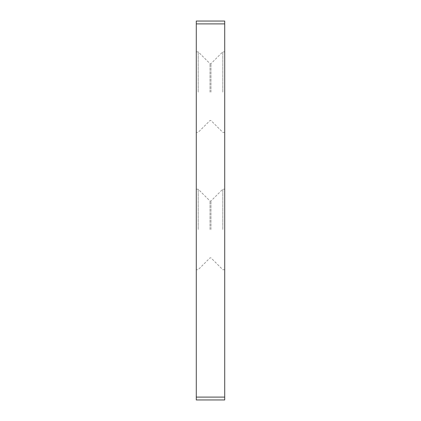<?xml version="1.0" encoding="UTF-8"?>
<svg xmlns="http://www.w3.org/2000/svg" width="421" height="421" viewBox="0 0 421 421"><rect width="100%" height="100%" fill="white"/><g stroke="black" fill="none" stroke-linecap="round" stroke-linejoin="round"><path stroke-width="0.32" stroke-dasharray="2.1 1.58" d="M224.709 92.094L224.709 51.836L224.709 92.094M222.814 92.094L222.814 51.836L222.814 92.094M210.974 92.094L210.974 63.676L210.974 92.094M224.709 229.445L224.709 189.187L224.709 229.445M222.814 229.445L222.814 189.187L222.814 229.445M210.974 229.445L210.974 201.028L210.974 229.445M196.291 229.445L196.291 189.187L196.291 229.445M198.186 229.445L198.186 189.187L198.186 229.445M210.026 229.445L210.026 201.028L210.026 229.445M196.291 92.094L196.291 51.836L196.291 92.094M198.186 92.094L198.186 51.836L198.186 92.094M210.026 92.094L210.026 63.676L210.026 92.094M224.709 399.95L224.709 21.05L196.291 21.05L196.291 399.95L224.709 399.95M224.709 397.108L196.291 397.108M224.709 23.892L196.291 23.892M196.291 51.836L198.186 51.836L210.026 63.676L210.974 63.676L222.814 51.836L224.709 51.836M196.291 189.187L198.186 189.187L210.026 201.028L210.974 201.028L222.814 189.187L224.709 189.187M224.709 132.352L222.814 132.352L210.974 120.511L210.026 120.511L198.186 132.352L196.291 132.352M224.709 269.703L222.814 269.703L210.974 257.863L210.026 257.863L198.186 269.703L196.291 269.703"/><path stroke-width="0.63" d="M224.709 21.05L224.709 399.95L196.291 399.95L196.291 21.05L224.709 21.05M224.709 23.892L196.291 23.892M224.709 397.108L196.291 397.108"/></g></svg>
